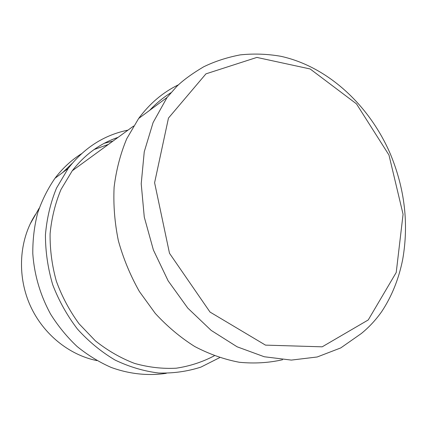 <?xml version="1.0" encoding="UTF-8"?>
<svg xmlns="http://www.w3.org/2000/svg" width="427" height="427" viewBox="0 0 427 427"><rect width="100%" height="100%" fill="white"/><g stroke="black" fill="none" stroke-linecap="round" stroke-linejoin="round"><path stroke-width="0.64" d="M178.406 84.824C162.938 92.307 149.68 103.537 138.631 118.503L126.728 138.764C120.441 153.8 116.229 169.962 114.105 187.239C113.262 204.917 114.687 222.755 118.37 240.759C123.334 258.554 130.336 275.474 139.383 291.508L155.289 313.434C167.373 326.543 180.53 337.576 194.76 346.532C209.353 354.164 224.191 359.411 239.269 362.261C254.241 363.729 268.695 362.886 282.626 359.726M62.812 172.439L72.222 163.36M94.137 149.514L108.426 144.406M219.622 357.655L200.968 367.087C187.485 371.442 173.394 373.422 158.689 373.027C143.862 371.196 129.328 366.873 115.087 360.062C101.284 351.869 88.747 341.547 77.474 329.1C67.178 315.622 58.931 300.854 52.734 284.798C47.877 268.311 45.443 251.663 45.438 234.866C46.837 218.314 50.525 202.734 56.508 188.115L68.197 168.425C84.199 147.758 104.135 134.991 128.004 130.123M166.279 373.321C148.318 376.027 129.45 374.1 111.132 367.412C99.096 362.117 87.759 355.147 77.111 346.505C67.028 336.999 58.211 326.233 50.642 314.208C40.266 295.185 34.315 274.993 32.799 253.627C32.682 239.632 34.304 226.086 37.661 212.998C41.958 200.364 47.728 188.793 54.971 178.289C62.534 168.286 71.378 160.098 81.504 153.725M104.305 143.28L113.022 141.054M149.663 110.347C156.111 103.414 163.183 97.548 170.88 92.75M118.092 137.355C99.993 143.488 84.711 154.633 72.254 170.784L61.034 189.428C55.248 203.263 51.603 218.021 50.098 233.702C49.906 249.646 51.993 265.477 56.353 281.206C61.974 296.562 69.548 310.76 79.07 323.799L95.445 340.911C107.663 350.599 120.681 358.093 134.505 363.388C148.527 367.337 162.452 368.939 176.287 368.197C189.823 366.158 202.494 362.021 214.311 355.798M167.064 97.484L153.085 122.581L144.257 151.761L141.214 183.77L144.273 217.076L153.394 249.998L168.153 280.859L187.768 308.091L211.168 330.391L237.108 346.799L264.265 356.753L291.353 360.089L317.186 356.988L340.778 347.909L361.311 333.535C368.955 327.322 375.733 320.042 381.642 311.699C391.762 296.418 398.775 279.023 402.688 259.515C408.874 224.063 404.817 189.006 390.508 154.339C369.568 105.336 327.771 66.495 280.678 56.263C267.201 53.93 253.702 53.471 240.187 54.886C226.844 57.458 214.642 61.445 203.583 66.852C192.091 73.679 183.178 80.169 176.847 86.334L167.064 97.484L138.631 118.503M388.97 155.044L403.072 214.258L396.229 272.474L368.245 319.946L322.188 346.825L265.498 345.123L210.02 312.062L169.492 253.27L154.601 182.735L168.468 118.076L205.947 73.855L256.867 57.421L310.151 68.966L356.476 103.862L388.97 155.044M96.897 360.596C69.137 355.04 43.218 334.154 30.349 305.833C17.555 277.481 18.82 243.78 32.906 218.693L35.329 214.637M30.162 223.994L39.225 208.125M54.971 178.289L68.197 168.425M133.566 126.066L72.254 170.784"/></g></svg>
